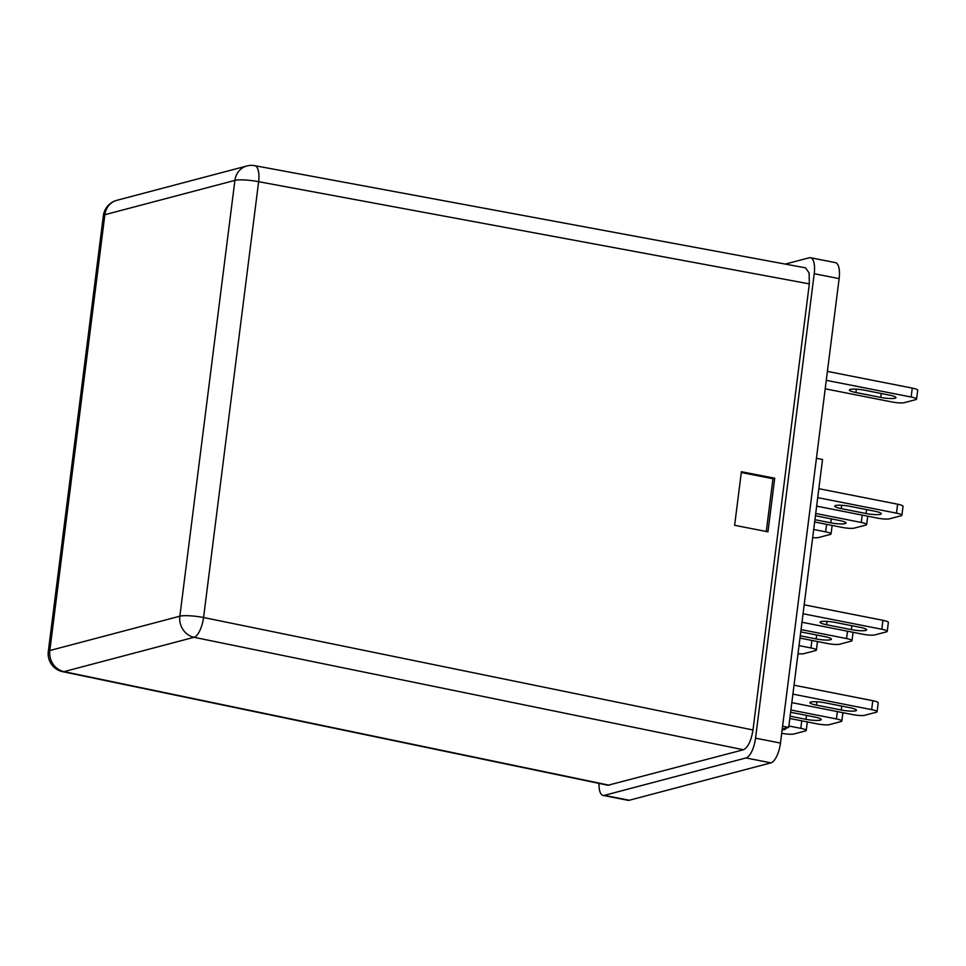 <?xml version="1.0" encoding="UTF-8"?>
<svg xmlns="http://www.w3.org/2000/svg" width="966" height="966" viewBox="0 0 966 966"><rect width="100%" height="100%" fill="white"/><g stroke="black" fill="none" stroke-linecap="round" stroke-linejoin="round"><path stroke-width="1.45" d="M839.128 278.619L814.217 273.716A18.257 6.871 -78.9 0 0 810.486 257.717L835.385 262.619A18.257 6.871 101.1 0 1 839.128 278.619L780.456 743.071A18.257 6.871 101.1 0 1 770.928 762.85L629.252 800.259A18.257 6.871 101.1 0 1 627.985 800.319L603.074 795.416A18.257 6.871 -78.9 0 0 604.354 795.356L629.252 800.259M809.339 283.871L258.634 181.693A18.257 6.75 -79.5 0 0 254.843 165.681L805.572 267.86L809.122 272.992L809.339 283.871L752.985 729.982C751.162 740.874 747.986 747.467 743.458 749.761L607.94 785.261L62.693 671.684A18.257 6.991 -78.2 0 0 64.01 671.636L609.232 785.213M767.958 531.807L734.631 525.299L741.393 471.71L774.72 478.218L767.958 531.807M814.217 273.716L755.545 738.169L780.456 743.071M810.486 257.717A18.257 6.871 -78.9 0 0 809.218 257.777L785.273 264.092M599.017 783.402A18.257 6.871 -78.9 0 0 603.074 795.416M770.928 762.85L746.03 757.948L604.354 795.356M746.03 757.948A18.257 6.871 -78.9 0 0 755.545 738.169M741.296 472.531L772.945 478.701L774.72 478.218M772.945 478.701L766.279 531.481M812.672 537.639A9.129 1.521 -172.8 0 0 818.685 537.507L830.301 534.44A9.129 1.521 -172.8 0 0 831.062 533.957A9.129 1.521 -172.8 0 0 825.64 531.843L813.698 529.501M798.001 653.753A9.129 1.521 -172.8 0 0 804.014 653.62L815.642 650.553A9.129 1.521 -172.8 0 0 816.391 650.058A9.129 1.521 -172.8 0 0 810.969 647.957L799.027 645.602M781.687 733.291L781.929 733.327A9.129 1.521 -172.8 0 0 793.859 734.003L805.487 730.936A9.129 1.521 -172.8 0 0 806.236 730.453A9.129 1.521 -172.8 0 0 800.814 728.34L788.872 725.997M782.122 729.825A10.952 1.823 -172.8 0 0 785.636 728.944A10.952 1.823 -172.8 0 0 785.237 728.364M816.644 506.136L877.587 518.126A9.129 1.521 -172.8 0 0 889.517 518.802L901.145 515.735A9.129 1.521 -172.8 0 0 901.906 515.24A9.129 1.521 -172.8 0 0 896.472 513.139L897.607 504.204L818.842 488.699M897.607 504.204A9.129 1.521 7.2 0 1 903.029 506.317L901.906 515.24M896.472 513.139L817.719 497.635M849.947 506.329A10.952 1.823 -172.8 0 0 834.721 506.099A10.952 1.823 -172.8 0 0 841.229 508.623L866.067 513.514A10.952 1.823 -172.8 0 0 881.306 513.743A10.952 1.823 -172.8 0 0 874.798 511.219L849.947 506.329M801.973 622.249L862.916 634.239A9.129 1.521 -172.8 0 0 874.858 634.916L886.474 631.849A9.129 1.521 -172.8 0 0 887.235 631.353A9.129 1.521 -172.8 0 0 881.813 629.252L882.936 620.317L804.183 604.813M882.936 620.317A9.129 1.521 7.2 0 1 888.358 622.43L887.235 631.353M881.813 629.252L803.048 613.748M835.288 622.442A10.952 1.823 -172.8 0 0 820.049 622.213A10.952 1.823 -172.8 0 0 826.558 624.736L851.408 629.627A10.952 1.823 -172.8 0 0 866.635 629.856A10.952 1.823 -172.8 0 0 860.126 627.332L835.288 622.442M791.818 702.632L852.761 714.623A9.129 1.521 -172.8 0 0 864.703 715.299L876.319 712.232A9.129 1.521 -172.8 0 0 877.08 711.737A9.129 1.521 -172.8 0 0 871.658 709.636L872.781 700.7L794.028 685.196M872.781 700.7A9.129 1.521 7.2 0 1 878.203 702.813L877.08 711.737M871.658 709.636L792.893 694.131M825.133 702.825A10.952 1.823 -172.8 0 0 809.894 702.596A10.952 1.823 -172.8 0 0 816.403 705.12L841.253 710.01A10.952 1.823 -172.8 0 0 856.48 710.239A10.952 1.823 -172.8 0 0 849.971 707.716L825.133 702.825M814.64 521.978L842.352 527.436A9.129 1.521 -172.8 0 0 854.282 528.112L865.91 525.045A9.129 1.521 -172.8 0 0 866.671 524.55A9.129 1.521 -172.8 0 0 861.237 522.449L815.715 513.489M814.93 519.696L830.832 522.823A10.952 1.823 -172.8 0 0 846.059 523.041A10.952 1.823 -172.8 0 0 839.551 520.517L815.425 515.772M799.981 638.091L827.681 643.549A9.129 1.521 -172.8 0 0 839.611 644.225L851.239 641.146A9.129 1.521 -172.8 0 0 852 640.663A9.129 1.521 -172.8 0 0 846.566 638.562L801.043 629.591M800.271 635.809L816.161 638.937A10.952 1.823 -172.8 0 0 831.4 639.154A10.952 1.823 -172.8 0 0 824.879 636.63L800.766 631.885M789.826 718.475L817.526 723.932A9.129 1.521 -172.8 0 0 829.456 724.609L841.084 721.542A9.129 1.521 -172.8 0 0 841.845 721.047A9.129 1.521 -172.8 0 0 836.411 718.946L790.888 709.986M790.116 716.192L806.006 719.32A10.952 1.823 -172.8 0 0 821.245 719.537A10.952 1.823 -172.8 0 0 814.736 717.013L790.611 712.268M825.206 388.815L892.258 402.013A9.129 1.521 -172.8 0 0 904.188 402.689L915.816 399.622A9.129 1.521 -172.8 0 0 916.577 399.127A9.129 1.521 -172.8 0 0 911.143 397.026L826.28 380.326M911.143 397.026L912.278 388.103A9.129 1.521 7.2 0 1 917.7 390.204L916.577 399.127M864.618 390.216A10.952 1.823 -172.8 0 0 849.392 389.986A10.952 1.823 -172.8 0 0 855.9 392.522L880.738 397.412A10.952 1.823 -172.8 0 0 895.977 397.63A10.952 1.823 -172.8 0 0 889.457 395.106L864.618 390.216M912.278 388.103L827.403 371.391M782.206 729.161L788.691 727.446L822.537 459.502L816.427 458.295M788.691 727.446L782.581 726.251M254.843 165.681A18.257 18.257 0 0 0 246.849 165.983A18.257 16.639 -104.8 0 0 234.907 180.376L104.871 214.706L49.821 650.541L179.857 616.199L234.907 180.376A18.257 3.043 7.2 0 1 258.634 181.693L203.572 617.515L752.985 729.982M743.458 749.761L194.057 637.294L64.01 671.636A18.257 16.639 -104.8 0 1 49.821 650.541A18.257 3.043 7.2 0 0 48.3 651.519A18.257 18.257 0 0 0 62.693 671.684M203.572 617.515A18.257 3.043 -172.8 0 0 179.857 616.199A18.257 16.639 -104.8 0 0 194.057 637.294A18.257 6.702 -78.4 0 0 203.572 617.515M103.362 215.696A18.257 3.043 -172.8 0 1 104.871 214.706A18.257 16.639 -104.8 0 1 116.814 200.324A18.257 18.257 0 0 0 103.362 215.696L48.3 651.519M825.64 531.843L826.594 524.333M810.969 647.957L811.923 640.446M800.814 728.34L801.768 720.829M861.237 522.449L862.167 515.095M846.566 638.562L847.496 631.209M836.411 718.946L837.341 711.592M881.233 393.488L880.738 397.412M856.323 389.165L855.9 392.522M816.838 701.775L816.403 705.12M841.748 706.098L841.253 710.01M826.981 621.392L826.558 624.736M851.903 625.702L851.408 629.627M841.652 505.278L841.229 508.623M866.562 509.601L866.067 513.514M806.501 715.395L806.006 719.32M816.656 635.012L816.161 638.937M831.328 518.899L830.832 522.823M246.849 165.983L116.814 200.324M806.236 730.453L807.322 721.916M816.391 650.058L817.477 641.533M831.062 533.957L832.137 525.419M866.671 524.55L867.722 516.182M852 640.663L853.05 632.295M841.845 721.047L842.895 712.679"/></g></svg>
